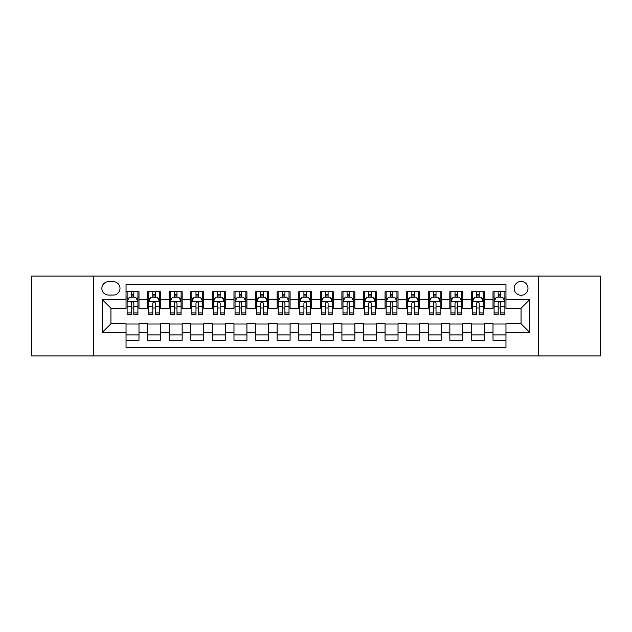 <?xml version="1.0" encoding="UTF-8"?>
<svg xmlns="http://www.w3.org/2000/svg" width="632" height="632" viewBox="0 0 632 632"><rect width="100%" height="100%" fill="white"/><g stroke="black" fill="none" stroke-linecap="round" stroke-linejoin="round"><path stroke-width="0.95" d="M521.068 281.461A6.905 6.905 0 0 0 514.164 288.366A6.905 6.905 0 0 0 521.068 295.278A6.905 6.905 0 0 0 527.981 288.366A6.905 6.905 0 0 0 521.068 281.461M538.338 355.935L600.4 355.935L600.4 276.065L538.338 276.065L538.338 355.935L93.662 355.935L93.662 276.065L31.6 276.065L31.6 355.935L93.662 355.935M505.963 291.715L493.007 291.715L493.007 299.592L484.373 299.592L484.373 308.226L493.007 308.226L493.007 299.592M484.373 299.592L484.373 291.715L471.425 291.715L471.425 299.592L462.79 299.592L462.79 308.226L471.425 308.226L471.425 299.592M462.79 299.592L462.79 291.715L449.834 291.715L449.834 299.592L441.199 299.592L441.199 308.226L449.834 308.226L449.834 299.592M441.199 299.592L441.199 291.715L428.251 291.715L428.251 299.592L419.616 299.592L419.616 308.226L428.251 308.226L428.251 299.592M419.616 299.592L419.616 291.715L406.66 291.715L406.66 299.592L398.026 299.592L398.026 308.226L406.66 308.226L406.66 299.592M398.026 299.592L398.026 291.715L385.078 291.715L385.078 299.592L376.443 299.592L376.443 308.226L385.078 308.226L385.078 299.592M376.443 299.592L376.443 291.715L363.487 291.715L363.487 299.592L354.852 299.592L354.852 308.226L363.487 308.226L363.487 299.592M354.852 299.592L354.852 291.715L341.904 291.715L341.904 299.592L333.269 299.592L333.269 308.226L341.904 308.226L341.904 299.592M333.269 299.592L333.269 291.715L320.313 291.715L320.313 299.592L311.687 299.592L311.687 308.226L320.313 308.226L320.313 299.592M311.687 299.592L311.687 291.715L298.731 291.715L298.731 299.592L290.096 299.592L290.096 308.226L298.731 308.226L298.731 299.592M290.096 299.592L290.096 291.715L277.148 291.715L277.148 299.592L268.513 299.592L268.513 308.226L277.148 308.226L277.148 299.592M268.513 299.592L268.513 291.715L255.557 291.715L255.557 299.592L246.922 299.592L246.922 308.226L255.557 308.226L255.557 299.592M246.922 299.592L246.922 291.715L233.974 291.715L233.974 299.592L225.34 299.592L225.34 308.226L233.974 308.226L233.974 299.592M225.34 299.592L225.34 291.715L212.384 291.715L212.384 299.592L203.749 299.592L203.749 308.226L212.384 308.226L212.384 299.592M203.749 299.592L203.749 291.715L190.801 291.715L190.801 299.592L182.166 299.592L182.166 308.226L190.801 308.226L190.801 299.592M182.166 299.592L182.166 291.715L169.21 291.715L169.21 299.592L160.575 299.592L160.575 308.226L169.21 308.226L169.21 299.592M160.575 299.592L160.575 291.715L147.627 291.715L147.627 308.226L138.993 308.226L138.993 291.715L126.037 291.715M126.037 340.285L138.993 340.285L138.993 323.774L147.627 323.774L147.627 340.285L160.575 340.285L160.575 323.774L169.21 323.774L169.21 332.408L160.575 332.408M169.21 332.408L169.21 340.285L182.166 340.285L182.166 323.774L190.801 323.774L190.801 332.408L182.166 332.408M190.801 332.408L190.801 340.285L203.749 340.285L203.749 323.774L212.384 323.774L212.384 332.408L203.749 332.408M212.384 332.408L212.384 340.285L225.34 340.285L225.34 323.774L233.974 323.774L233.974 332.408L225.34 332.408M233.974 332.408L233.974 340.285L246.922 340.285L246.922 323.774L255.557 323.774L255.557 332.408L246.922 332.408M255.557 332.408L255.557 340.285L268.513 340.285L268.513 323.774L277.148 323.774L277.148 332.408L268.513 332.408M277.148 332.408L277.148 340.285L290.096 340.285L290.096 323.774L298.731 323.774L298.731 332.408L290.096 332.408M298.731 332.408L298.731 340.285L311.687 340.285L311.687 323.774L320.313 323.774L320.313 332.408L311.687 332.408M320.313 332.408L320.313 340.285L333.269 340.285L333.269 323.774L341.904 323.774L341.904 332.408L333.269 332.408M341.904 332.408L341.904 340.285L354.852 340.285L354.852 323.774L363.487 323.774L363.487 332.408L354.852 332.408M363.487 332.408L363.487 340.285L376.443 340.285L376.443 323.774L385.078 323.774L385.078 332.408L376.443 332.408M385.078 332.408L385.078 340.285L398.026 340.285L398.026 323.774L406.66 323.774L406.66 332.408L398.026 332.408M406.66 332.408L406.66 340.285L419.616 340.285L419.616 323.774L428.251 323.774L428.251 332.408L419.616 332.408M428.251 332.408L428.251 340.285L441.199 340.285L441.199 323.774L449.834 323.774L449.834 332.408L441.199 332.408M449.834 332.408L449.834 340.285L462.79 340.285L462.79 323.774L471.425 323.774L471.425 332.408L462.79 332.408M471.425 332.408L471.425 340.285L484.373 340.285L484.373 323.774L493.007 323.774L493.007 332.408L484.373 332.408M108.554 295.065L113.302 295.065A6.691 6.691 0 0 0 119.993 288.366A6.691 6.691 0 0 0 113.302 281.675L108.554 281.675A6.691 6.691 0 0 0 101.863 288.366A6.691 6.691 0 0 0 108.554 295.065M538.338 276.065L93.662 276.065M505.963 299.592L505.963 284.487L126.037 284.487L126.037 308.226L110.932 308.226L110.932 323.774L126.037 323.774L126.037 347.513L505.963 347.513L505.963 323.774L521.068 323.774L521.068 308.226L505.963 308.226L505.963 299.592L529.703 299.592L529.703 332.408L505.963 332.408M126.037 332.408L102.297 332.408L102.297 299.592L126.037 299.592M493.007 332.408L493.007 340.285L505.963 340.285M126.037 297.111L127.119 297.111M131.219 297.111L133.81 297.111M137.91 297.111L138.993 297.111M126.037 308.013L127.119 308.013M131.219 308.013L133.81 308.013M137.91 308.013L138.993 308.013M126.037 323.987L138.993 323.987M126.037 334.889L138.993 334.889M147.627 308.013L148.71 308.013M152.81 308.013L155.401 308.013M159.501 308.013L160.575 308.013M147.627 297.111L148.71 297.111M152.81 297.111L155.401 297.111M159.501 297.111L160.575 297.111M147.627 323.987L160.575 323.987M147.627 334.889L160.575 334.889M169.21 323.987L182.166 323.987M169.21 334.889L182.166 334.889M169.21 297.111L170.292 297.111M174.393 297.111L176.984 297.111M181.084 297.111L182.166 297.111M169.21 308.013L170.292 308.013M174.393 308.013L176.984 308.013M181.084 308.013L182.166 308.013M190.801 323.987L203.749 323.987M190.801 334.889L203.749 334.889M190.801 297.111L191.875 297.111M195.983 297.111L198.566 297.111M202.675 297.111L203.749 297.111M190.801 308.013L191.875 308.013M195.983 308.013L198.566 308.013M202.675 308.013L203.749 308.013M212.384 323.987L225.34 323.987M212.384 334.889L225.34 334.889M212.384 297.111L213.466 297.111M217.566 297.111L220.157 297.111M224.257 297.111L225.34 297.111M212.384 308.013L213.466 308.013M217.566 308.013L220.157 308.013M224.257 308.013L225.34 308.013M233.974 323.987L246.922 323.987M233.974 334.889L246.922 334.889M233.974 297.111L235.049 297.111M239.149 297.111L241.74 297.111M245.848 297.111L246.922 297.111M233.974 308.013L235.049 308.013M239.149 308.013L241.74 308.013M245.848 308.013L246.922 308.013M255.557 323.987L268.513 323.987M255.557 334.889L268.513 334.889M255.557 297.111L256.639 297.111M260.74 297.111L263.331 297.111M267.431 297.111L268.513 297.111M255.557 308.013L256.639 308.013M260.74 308.013L263.331 308.013M267.431 308.013L268.513 308.013M277.148 323.987L290.096 323.987M277.148 334.889L290.096 334.889M277.148 297.111L278.222 297.111M282.322 297.111L284.913 297.111M289.014 297.111L290.096 297.111M277.148 308.013L278.222 308.013M282.322 308.013L284.913 308.013M289.014 308.013L290.096 308.013M298.731 323.987L311.687 323.987M298.731 334.889L311.687 334.889M298.731 297.111L299.813 297.111M303.913 297.111L306.504 297.111M310.604 297.111L311.687 297.111M298.731 308.013L299.813 308.013M303.913 308.013L306.504 308.013M310.604 308.013L311.687 308.013M320.313 323.987L333.269 323.987M320.313 334.889L333.269 334.889M320.313 297.111L321.396 297.111M325.496 297.111L328.087 297.111M332.187 297.111L333.269 297.111M320.313 308.013L321.396 308.013M325.496 308.013L328.087 308.013M332.187 308.013L333.269 308.013M341.904 323.987L354.852 323.987M341.904 334.889L354.852 334.889M341.904 297.111L342.986 297.111M347.087 297.111L349.678 297.111M353.778 297.111L354.852 297.111M341.904 308.013L342.986 308.013M347.087 308.013L349.678 308.013M353.778 308.013L354.852 308.013M363.487 323.987L376.443 323.987M363.487 334.889L376.443 334.889M363.487 297.111L364.569 297.111M368.669 297.111L371.261 297.111M375.361 297.111L376.443 297.111M363.487 308.013L364.569 308.013M368.669 308.013L371.261 308.013M375.361 308.013L376.443 308.013M385.078 323.987L398.026 323.987M385.078 334.889L398.026 334.889M385.078 297.111L386.152 297.111M390.26 297.111L392.851 297.111M396.951 297.111L398.026 297.111M385.078 308.013L386.152 308.013M390.26 308.013L392.851 308.013M396.951 308.013L398.026 308.013M406.66 323.987L419.616 323.987M406.66 334.889L419.616 334.889M406.66 297.111L407.743 297.111M411.843 297.111L414.434 297.111M418.534 297.111L419.616 297.111M406.66 308.013L407.743 308.013M411.843 308.013L414.434 308.013M418.534 308.013L419.616 308.013M428.251 323.987L441.199 323.987M428.251 334.889L441.199 334.889M428.251 297.111L429.326 297.111M433.433 297.111L436.017 297.111M440.125 297.111L441.199 297.111M428.251 308.013L429.326 308.013M433.433 308.013L436.017 308.013M440.125 308.013L441.199 308.013M449.834 323.987L462.79 323.987M449.834 334.889L462.79 334.889M449.834 297.111L450.916 297.111M455.016 297.111L457.608 297.111M461.708 297.111L462.79 297.111M449.834 308.013L450.916 308.013M455.016 308.013L457.608 308.013M461.708 308.013L462.79 308.013M471.425 323.987L484.373 323.987M471.425 334.889L484.373 334.889M471.425 297.111L472.499 297.111M476.599 297.111L479.19 297.111M483.29 297.111L484.373 297.111M471.425 308.013L472.499 308.013M476.599 308.013L479.19 308.013M483.29 308.013L484.373 308.013M493.007 323.987L505.963 323.987M493.007 334.889L505.963 334.889M493.007 297.111L494.09 297.111M498.19 297.111L500.781 297.111M504.881 297.111L505.963 297.111M493.007 308.013L494.09 308.013M498.19 308.013L500.781 308.013M504.881 308.013L505.963 308.013M110.932 308.226L102.297 299.592M110.932 323.774L102.297 332.408M529.703 299.592L521.068 308.226M529.703 332.408L521.068 323.774M133.81 294.52L131.219 294.52M137.91 312.943L133.81 312.943L133.81 314.704L137.91 314.704L137.91 301.535L135.754 297.222L129.276 297.222L127.119 301.535L127.119 314.704L131.219 314.704L131.219 312.943L127.119 312.943M127.119 301.535L127.119 291.715M137.91 301.535L137.91 291.715M131.219 297.222L131.219 291.715M133.81 291.715L133.81 297.222M133.81 312.943L133.81 303.155C132.949 301.496 132.088 301.496 131.219 303.155L131.219 312.943M155.401 294.52L152.81 294.52M159.501 312.943L155.401 312.943L155.401 314.704L159.501 314.704L159.501 301.535L157.344 297.222L150.866 297.222L148.71 301.535L148.71 314.704L152.81 314.704L152.81 312.943L148.71 312.943M148.71 301.535L148.71 291.715M159.501 301.535L159.501 291.715M152.81 297.222L152.81 291.715M155.401 291.715L155.401 297.222M155.401 312.943L155.401 303.155C154.532 301.496 153.671 301.496 152.81 303.155L152.81 312.943M176.984 294.52L174.393 294.52M181.084 312.943L176.984 312.943L176.984 314.704L181.084 314.704L181.084 301.535L178.927 297.222L172.449 297.222L170.292 301.535L170.292 314.704L174.393 314.704L174.393 312.943L170.292 312.943M170.292 301.535L170.292 291.715M181.084 301.535L181.084 291.715M174.393 297.222L174.393 291.715M176.984 291.715L176.984 297.222M176.984 312.943L176.984 303.155C176.123 301.496 175.262 301.496 174.393 303.155L174.393 312.943M198.566 294.52L195.983 294.52M202.675 312.943L198.566 312.943L198.566 314.704L202.675 314.704L202.675 301.535L200.51 297.222L194.04 297.222L191.875 301.535L191.875 314.704L195.983 314.704L195.983 312.943L191.875 312.943M191.875 301.535L191.875 291.715M202.675 301.535L202.675 291.715M195.983 297.222L195.983 291.715M198.566 291.715L198.566 297.222M198.566 312.943L198.566 303.155C197.705 301.496 196.844 301.496 195.983 303.155L195.983 312.943M220.157 294.52L217.566 294.52M224.257 312.943L220.157 312.943L220.157 314.704L224.257 314.704L224.257 301.535L222.101 297.222L215.623 297.222L213.466 301.535L213.466 314.704L217.566 314.704L217.566 312.943L213.466 312.943M213.466 301.535L213.466 291.715M224.257 301.535L224.257 291.715M217.566 297.222L217.566 291.715M220.157 291.715L220.157 297.222M220.157 312.943L220.157 303.155C219.296 301.496 218.427 301.496 217.566 303.155L217.566 312.943M241.74 294.52L239.149 294.52M245.848 312.943L241.74 312.943L241.74 314.704L245.848 314.704L245.848 301.535L243.683 297.222L237.213 297.222L235.049 301.535L235.049 314.704L239.149 314.704L239.149 312.943L235.049 312.943M235.049 301.535L235.049 291.715M245.848 301.535L245.848 291.715M239.149 297.222L239.149 291.715M241.74 291.715L241.74 297.222M241.74 312.943L241.74 303.155C240.879 301.496 240.018 301.496 239.149 303.155L239.149 312.943M263.331 294.52L260.74 294.52M267.431 312.943L263.331 312.943L263.331 314.704L267.431 314.704L267.431 301.535L265.274 297.222L258.796 297.222L256.639 301.535L256.639 314.704L260.74 314.704L260.74 312.943L256.639 312.943M256.639 301.535L256.639 291.715M267.431 301.535L267.431 291.715M260.74 297.222L260.74 291.715M263.331 291.715L263.331 297.222M263.331 312.943L263.331 303.155C262.47 301.496 261.601 301.496 260.74 303.155L260.74 312.943M284.913 294.52L282.322 294.52M289.014 312.943L284.913 312.943L284.913 314.704L289.014 314.704L289.014 301.535L286.857 297.222L280.379 297.222L278.222 301.535L278.222 314.704L282.322 314.704L282.322 312.943L278.222 312.943M278.222 301.535L278.222 291.715M289.014 301.535L289.014 291.715M282.322 297.222L282.322 291.715M284.913 291.715L284.913 297.222M284.913 312.943L284.913 303.155C284.052 301.496 283.191 301.496 282.322 303.155L282.322 312.943M306.504 294.52L303.913 294.52M310.604 312.943L306.504 312.943L306.504 314.704L310.604 314.704L310.604 301.535L308.448 297.222L301.97 297.222L299.813 301.535L299.813 314.704L303.913 314.704L303.913 312.943L299.813 312.943M299.813 301.535L299.813 291.715M310.604 301.535L310.604 291.715M303.913 297.222L303.913 291.715M306.504 291.715L306.504 297.222M306.504 312.943L306.504 303.155C305.643 301.496 304.774 301.496 303.913 303.155L303.913 312.943M328.087 294.52L325.496 294.52M332.187 312.943L328.087 312.943L328.087 314.704L332.187 314.704L332.187 301.535L330.03 297.222L323.552 297.222L321.396 301.535L321.396 314.704L325.496 314.704L325.496 312.943L321.396 312.943M321.396 301.535L321.396 291.715M332.187 301.535L332.187 291.715M325.496 297.222L325.496 291.715M328.087 291.715L328.087 297.222M328.087 312.943L328.087 303.155C327.226 301.496 326.365 301.496 325.496 303.155L325.496 312.943M349.678 294.52L347.087 294.52M353.778 312.943L349.678 312.943L349.678 314.704L353.778 314.704L353.778 301.535L351.621 297.222L345.143 297.222L342.986 301.535L342.986 314.704L347.087 314.704L347.087 312.943L342.986 312.943M342.986 301.535L342.986 291.715M353.778 301.535L353.778 291.715M347.087 297.222L347.087 291.715M349.678 291.715L349.678 297.222M349.678 312.943L349.678 303.155C348.809 301.496 347.948 301.496 347.087 303.155L347.087 312.943M371.261 294.52L368.669 294.52M375.361 312.943L371.261 312.943L371.261 314.704L375.361 314.704L375.361 301.535L373.204 297.222L366.726 297.222L364.569 301.535L364.569 314.704L368.669 314.704L368.669 312.943L364.569 312.943M364.569 301.535L364.569 291.715M375.361 301.535L375.361 291.715M368.669 297.222L368.669 291.715M371.261 291.715L371.261 297.222M371.261 312.943L371.261 303.155C370.399 301.496 369.538 301.496 368.669 303.155L368.669 312.943M392.851 294.52L390.26 294.52M396.951 312.943L392.851 312.943L392.851 314.704L396.951 314.704L396.951 301.535L394.787 297.222L388.317 297.222L386.152 301.535L386.152 314.704L390.26 314.704L390.26 312.943L386.152 312.943M386.152 301.535L386.152 291.715M396.951 301.535L396.951 291.715M390.26 297.222L390.26 291.715M392.851 291.715L392.851 297.222M392.851 312.943L392.851 303.155C391.982 301.496 391.121 301.496 390.26 303.155L390.26 312.943M414.434 294.52L411.843 294.52M418.534 312.943L414.434 312.943L414.434 314.704L418.534 314.704L418.534 301.535L416.377 297.222L409.899 297.222L407.743 301.535L407.743 314.704L411.843 314.704L411.843 312.943L407.743 312.943M407.743 301.535L407.743 291.715M418.534 301.535L418.534 291.715M411.843 297.222L411.843 291.715M414.434 291.715L414.434 297.222M414.434 312.943L414.434 303.155C413.573 301.496 412.712 301.496 411.843 303.155L411.843 312.943M436.017 294.52L433.433 294.52M440.125 312.943L436.017 312.943L436.017 314.704L440.125 314.704L440.125 301.535L437.96 297.222L431.49 297.222L429.326 301.535L429.326 314.704L433.433 314.704L433.433 312.943L429.326 312.943M429.326 301.535L429.326 291.715M440.125 301.535L440.125 291.715M433.433 297.222L433.433 291.715M436.017 291.715L436.017 297.222M436.017 312.943L436.017 303.155C435.156 301.496 434.295 301.496 433.433 303.155L433.433 312.943M457.608 294.52L455.016 294.52M461.708 312.943L457.608 312.943L457.608 314.704L461.708 314.704L461.708 301.535L459.551 297.222L453.073 297.222L450.916 301.535L450.916 314.704L455.016 314.704L455.016 312.943L450.916 312.943M450.916 301.535L450.916 291.715M461.708 301.535L461.708 291.715M455.016 297.222L455.016 291.715M457.608 291.715L457.608 297.222M457.608 312.943L457.608 303.155C456.746 301.496 455.877 301.496 455.016 303.155L455.016 312.943M479.19 294.52L476.599 294.52M483.29 312.943L479.19 312.943L479.19 314.704L483.29 314.704L483.29 301.535L481.134 297.222L474.656 297.222L472.499 301.535L472.499 314.704L476.599 314.704L476.599 312.943L472.499 312.943M472.499 301.535L472.499 291.715M483.29 301.535L483.29 291.715M476.599 297.222L476.599 291.715M479.19 291.715L479.19 297.222M479.19 312.943L479.19 303.155C478.329 301.496 477.468 301.496 476.599 303.155L476.599 312.943M500.781 294.52L498.19 294.52M504.881 312.943L500.781 312.943L500.781 314.704L504.881 314.704L504.881 301.535L502.724 297.222L496.246 297.222L494.09 301.535L494.09 314.704L498.19 314.704L498.19 312.943L494.09 312.943M494.09 301.535L494.09 291.715M504.881 301.535L504.881 291.715M498.19 297.222L498.19 291.715M500.781 291.715L500.781 297.222M500.781 312.943L500.781 303.155C499.92 301.496 499.051 301.496 498.19 303.155L498.19 312.943M147.627 332.408L138.993 332.408M147.627 299.592L138.993 299.592M137.855 301.432L127.174 301.432M127.119 298.407L128.683 298.407M136.346 298.407L137.91 298.407M131.219 306.544L127.119 306.544M137.91 306.544L133.81 306.544M133.81 295.895L131.219 295.895M159.446 301.432L148.757 301.432M148.71 298.407L150.274 298.407M157.937 298.407L159.501 298.407M152.81 306.544L148.71 306.544M159.501 306.544L155.401 306.544M155.401 295.895L152.81 295.895M181.029 301.432L170.348 301.432M170.292 298.407L171.857 298.407M179.52 298.407L181.084 298.407M174.393 306.544L170.292 306.544M181.084 306.544L176.984 306.544M176.984 295.895L174.393 295.895M202.619 301.432L191.93 301.432M191.875 298.407L193.439 298.407M201.11 298.407L202.675 298.407M195.983 306.544L191.875 306.544M202.675 306.544L198.566 306.544M198.566 295.895L195.983 295.895M224.202 301.432L213.521 301.432M213.466 298.407L215.03 298.407M222.693 298.407L224.257 298.407M217.566 306.544L213.466 306.544M224.257 306.544L220.157 306.544M220.157 295.895L217.566 295.895M245.793 301.432L235.104 301.432M235.049 298.407L236.613 298.407M244.276 298.407L245.848 298.407M239.149 306.544L235.049 306.544M245.848 306.544L241.74 306.544M241.74 295.895L239.149 295.895M267.375 301.432L256.695 301.432M256.639 298.407L258.204 298.407M265.867 298.407L267.431 298.407M260.74 306.544L256.639 306.544M267.431 306.544L263.331 306.544M263.331 295.895L260.74 295.895M288.966 301.432L278.278 301.432M278.222 298.407L279.786 298.407M287.449 298.407L289.014 298.407M282.322 306.544L278.222 306.544M289.014 306.544L284.913 306.544M284.913 295.895L282.322 295.895M310.549 301.432L299.86 301.432M299.813 298.407L301.377 298.407M309.04 298.407L310.604 298.407M303.913 306.544L299.813 306.544M310.604 306.544L306.504 306.544M306.504 295.895L303.913 295.895M332.14 301.432L321.451 301.432M321.396 298.407L322.96 298.407M330.623 298.407L332.187 298.407M325.496 306.544L321.396 306.544M332.187 306.544L328.087 306.544M328.087 295.895L325.496 295.895M353.723 301.432L343.034 301.432M342.986 298.407L344.551 298.407M352.214 298.407L353.778 298.407M347.087 306.544L342.986 306.544M353.778 306.544L349.678 306.544M349.678 295.895L347.087 295.895M375.305 301.432L364.625 301.432M364.569 298.407L366.133 298.407M373.796 298.407L375.361 298.407M368.669 306.544L364.569 306.544M375.361 306.544L371.261 306.544M371.261 295.895L368.669 295.895M396.896 301.432L386.207 301.432M386.152 298.407L387.724 298.407M395.387 298.407L396.951 298.407M390.26 306.544L386.152 306.544M396.951 306.544L392.851 306.544M392.851 295.895L390.26 295.895M418.479 301.432L407.798 301.432M407.743 298.407L409.307 298.407M416.97 298.407L418.534 298.407M411.843 306.544L407.743 306.544M418.534 306.544L414.434 306.544M414.434 295.895L411.843 295.895M440.07 301.432L429.381 301.432M429.326 298.407L430.89 298.407M438.561 298.407L440.125 298.407M433.433 306.544L429.326 306.544M440.125 306.544L436.017 306.544M436.017 295.895L433.433 295.895M461.652 301.432L450.972 301.432M450.916 298.407L452.48 298.407M460.143 298.407L461.708 298.407M455.016 306.544L450.916 306.544M461.708 306.544L457.608 306.544M457.608 295.895L455.016 295.895M483.243 301.432L472.554 301.432M472.499 298.407L474.063 298.407M481.726 298.407L483.29 298.407M476.599 306.544L472.499 306.544M483.29 306.544L479.19 306.544M479.19 295.895L476.599 295.895M504.826 301.432L494.145 301.432M494.09 298.407L495.654 298.407M503.317 298.407L504.881 298.407M498.19 306.544L494.09 306.544M504.881 306.544L500.781 306.544M500.781 295.895L498.19 295.895"/></g></svg>
